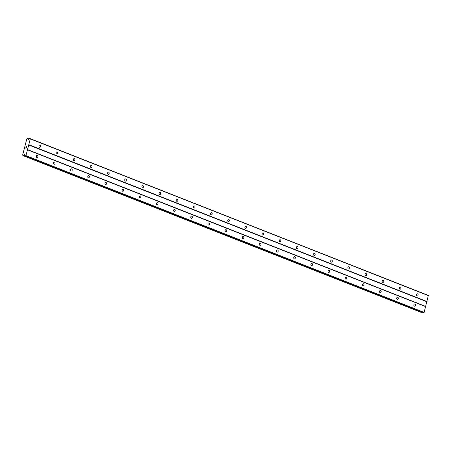 <?xml version="1.0" encoding="UTF-8"?>
<svg xmlns="http://www.w3.org/2000/svg" width="451" height="451" viewBox="0 0 451 451"><rect width="100%" height="100%" fill="white"/><g stroke="black" fill="none" stroke-linecap="round" stroke-linejoin="round"><path stroke-width="0.68" d="M417.04 295.924A1.088 0.817 -84.8 0 1 417.581 293.832A1.088 0.817 -84.8 0 1 417.04 295.924M399.879 289.164A1.088 0.817 -84.8 0 1 400.42 287.073A1.088 0.817 -84.8 0 1 399.879 289.164M382.719 282.405A1.088 0.817 -84.8 0 1 383.26 280.313A1.088 0.817 -84.8 0 1 382.719 282.405M365.552 275.646A1.088 0.817 -84.8 0 1 366.094 273.56A1.088 0.817 -84.8 0 1 365.552 275.646M348.392 268.892A1.088 0.817 -84.8 0 1 348.933 266.8A1.088 0.817 -84.8 0 1 348.392 268.892M331.231 262.132A1.088 0.817 -84.8 0 1 331.773 260.041A1.088 0.817 -84.8 0 1 331.231 262.132M314.071 255.373A1.088 0.817 -84.8 0 1 314.606 253.282A1.088 0.817 -84.8 0 1 314.071 255.373M296.905 248.614A1.088 0.817 -84.8 0 1 297.446 246.522A1.088 0.817 -84.8 0 1 296.905 248.614M279.744 241.854A1.088 0.817 -84.8 0 1 280.285 239.763A1.088 0.817 -84.8 0 1 279.744 241.854M262.583 235.095A1.088 0.817 -84.8 0 1 263.125 233.009A1.088 0.817 -84.8 0 1 262.583 235.095M245.417 228.336A1.088 0.817 -84.8 0 1 245.958 226.25A1.088 0.817 -84.8 0 1 245.417 228.336M228.257 221.582A1.088 0.817 -84.8 0 1 228.798 219.49A1.088 0.817 -84.8 0 1 228.257 221.582M211.096 214.823A1.088 0.817 -84.8 0 1 211.637 212.731A1.088 0.817 -84.8 0 1 211.096 214.823M193.936 208.063A1.088 0.817 -84.8 0 1 194.471 205.972A1.088 0.817 -84.8 0 1 193.936 208.063M176.769 201.304A1.088 0.817 -84.8 0 1 177.311 199.212A1.088 0.817 -84.8 0 1 176.769 201.304M159.609 194.544A1.088 0.817 -84.8 0 1 160.15 192.453A1.088 0.817 -84.8 0 1 159.609 194.544M142.448 187.785A1.088 0.817 -84.8 0 1 142.99 185.699A1.088 0.817 -84.8 0 1 142.448 187.785M125.282 181.031A1.088 0.817 -84.8 0 1 125.823 178.94A1.088 0.817 -84.8 0 1 125.282 181.031M108.122 174.272A1.088 0.817 -84.8 0 1 108.663 172.181A1.088 0.817 -84.8 0 1 108.122 174.272M90.961 167.513A1.088 0.817 -84.8 0 1 91.502 165.421A1.088 0.817 -84.8 0 1 90.961 167.513M73.801 160.753A1.088 0.817 -84.8 0 1 74.336 158.662A1.088 0.817 -84.8 0 1 73.801 160.753M56.634 153.994A1.088 0.817 -84.8 0 1 57.176 151.902A1.088 0.817 -84.8 0 1 56.634 153.994M39.474 147.235A1.088 0.817 -84.8 0 1 40.015 145.143A1.088 0.817 -84.8 0 1 39.474 147.235M414.396 306.144A1.088 0.817 -84.8 0 1 414.937 304.053A1.088 0.817 -84.8 0 1 414.396 306.144M397.235 299.385A1.088 0.817 -84.8 0 1 397.776 297.294A1.088 0.817 -84.8 0 1 397.235 299.385M380.075 292.626A1.088 0.817 -84.8 0 1 380.616 290.534A1.088 0.817 -84.8 0 1 380.075 292.626M362.914 285.866A1.088 0.817 -84.8 0 1 363.45 283.78A1.088 0.817 -84.8 0 1 362.914 285.866M345.748 279.113A1.088 0.817 -84.8 0 1 346.289 277.021A1.088 0.817 -84.8 0 1 345.748 279.113M328.587 272.353A1.088 0.817 -84.8 0 1 329.129 270.262A1.088 0.817 -84.8 0 1 328.587 272.353M311.427 265.594A1.088 0.817 -84.8 0 1 311.968 263.502A1.088 0.817 -84.8 0 1 311.427 265.594M294.261 258.835A1.088 0.817 -84.8 0 1 294.802 256.743A1.088 0.817 -84.8 0 1 294.261 258.835M277.1 252.075A1.088 0.817 -84.8 0 1 277.641 249.984A1.088 0.817 -84.8 0 1 277.1 252.075M259.939 245.316A1.088 0.817 -84.8 0 1 260.481 243.224A1.088 0.817 -84.8 0 1 259.939 245.316M242.779 238.556A1.088 0.817 -84.8 0 1 243.315 236.471A1.088 0.817 -84.8 0 1 242.779 238.556M225.613 231.803A1.088 0.817 -84.8 0 1 226.154 229.711A1.088 0.817 -84.8 0 1 225.613 231.803M208.452 225.043A1.088 0.817 -84.8 0 1 208.993 222.952A1.088 0.817 -84.8 0 1 208.452 225.043M191.292 218.284A1.088 0.817 -84.8 0 1 191.833 216.192A1.088 0.817 -84.8 0 1 191.292 218.284M174.125 211.525A1.088 0.817 -84.8 0 1 174.667 209.433A1.088 0.817 -84.8 0 1 174.125 211.525M156.965 204.765A1.088 0.817 -84.8 0 1 157.506 202.674A1.088 0.817 -84.8 0 1 156.965 204.765M139.804 198.006A1.088 0.817 -84.8 0 1 140.346 195.914A1.088 0.817 -84.8 0 1 139.804 198.006M122.644 191.247A1.088 0.817 -84.8 0 1 123.179 189.161A1.088 0.817 -84.8 0 1 122.644 191.247M105.478 184.493A1.088 0.817 -84.8 0 1 106.019 182.401A1.088 0.817 -84.8 0 1 105.478 184.493M88.317 177.733A1.088 0.817 -84.8 0 1 88.858 175.642A1.088 0.817 -84.8 0 1 88.317 177.733M71.157 170.974A1.088 0.817 -84.8 0 1 71.698 168.883A1.088 0.817 -84.8 0 1 71.157 170.974M53.99 164.215A1.088 0.817 -84.8 0 1 54.532 162.123A1.088 0.817 -84.8 0 1 53.99 164.215M36.83 157.455A1.088 0.817 -84.8 0 1 37.371 155.364A1.088 0.817 -84.8 0 1 36.83 157.455M25.887 147.742L26.023 147.229L25.887 147.742M26.164 147.765L26.237 147.483L26.164 147.765M26.282 147.488L26.209 147.77L26.282 147.488M25.972 147.223L25.825 147.804L25.978 147.223M26.665 147.285L26.513 147.866L25.825 147.804M26.744 146.8L26.885 146.254L26.744 146.8M26.186 146.716L26.35 146.321M26.553 146.524L26.756 146.947L26.553 146.524M26.93 146.254L26.756 146.941M27.877 138.976L27.827 138.902A0.552 0.361 111.5 0 1 27.646 138.508L27.229 138.474A0.552 0.361 111.5 0 1 26.834 138.84L22.646 155.031A0.552 0.361 111.5 0 1 22.838 155.448L23.249 155.494A0.552 0.361 111.5 0 1 23.621 155.15L24.083 154.721A0.485 0.316 111.5 0 1 24.343 154.603L24.444 154.614A0.485 0.316 111.5 0 1 24.636 154.772L25.076 155.758L25.961 155.606L30.29 138.885L29.546 138.581L28.599 139.444A0.485 0.316 111.5 0 1 28.334 139.562L28.238 139.551A0.485 0.316 111.5 0 1 28.047 139.393L27.877 138.976L28.734 139.314M423.213 312.543L424.126 312.408L428.349 295.433L30.189 138.637M22.888 155.561L421.414 312.295A0.552 0.361 111.5 0 1 421.73 311.962M28.785 144.692L426.95 301.488M28.565 144.906L426.731 301.708M30.29 138.885L428.45 295.681M27.832 138.902L28.774 139.274L27.827 138.902M23.621 155.15L25.014 155.702M23.706 155.088L24.963 155.584M25.741 155.826L423.906 312.622M25.961 155.606L424.126 312.408M27.466 149.8L425.626 306.601M27.364 149.552L425.524 306.353M28.047 139.393L28.436 139.551M27.646 138.508L29.005 139.043M27.612 138.412L29.067 138.981L27.596 138.401M22.905 155.567L421.065 312.363M23.131 155.584L421.296 312.385M23.249 155.494L421.414 312.295M24.083 154.721L24.715 154.969M25.104 155.77L423.263 312.566M25.076 155.758L423.235 312.56"/></g></svg>
